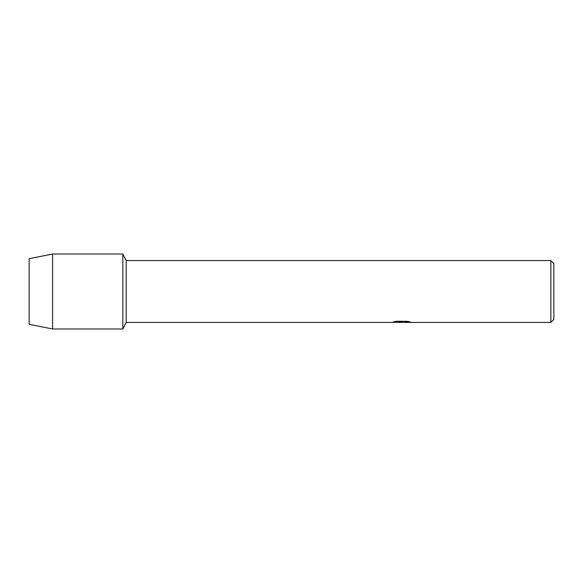 <?xml version="1.0" encoding="UTF-8"?>
<svg xmlns="http://www.w3.org/2000/svg" width="583" height="583" viewBox="0 0 583 583"><rect width="100%" height="100%" fill="white"/><g stroke="black" fill="none" stroke-linecap="round" stroke-linejoin="round"><path stroke-width="0.87" d="M393.459 321.903L402.212 321.947L391.63 322.421L126.198 322.421L122.845 328.98L52.572 328.98L29.15 324.294L29.15 258.706L52.572 254.02L122.845 254.02L126.198 260.579L550.855 260.579L553.85 263.582L553.85 319.418L550.855 322.421L404.048 322.421L410.184 321.969M126.198 322.421L126.198 260.579M122.845 328.98L122.845 254.02L122.845 328.98M401.461 322.384L399.034 322.384M401.104 322.421L399.785 322.421M550.855 322.421L550.855 260.579M402.212 321.947L393.321 321.947L396.214 321.291L407.189 321.291L410.374 322.02L401.068 322.384M391.776 322.384L401.534 322.217M52.572 328.98L52.572 254.02M29.15 324.294L29.15 258.706"/></g></svg>
